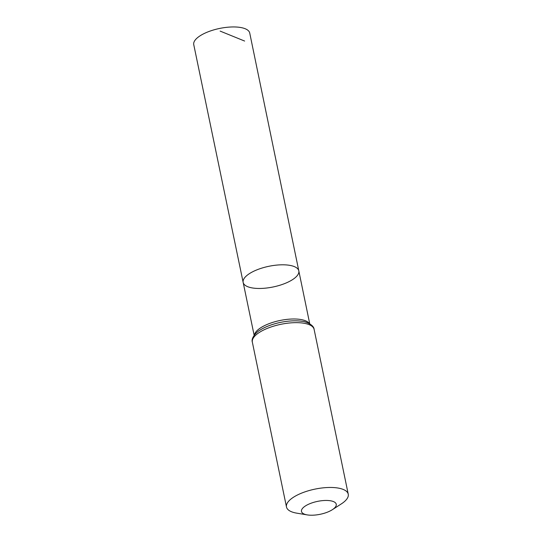 <?xml version="1.0" encoding="UTF-8"?>
<svg xmlns="http://www.w3.org/2000/svg" width="542" height="542" viewBox="0 0 542 542"><rect width="100%" height="100%" fill="white"/><g stroke="black" fill="none" stroke-linecap="round" stroke-linejoin="round"><path stroke-width="0.81" d="M243.155 282.402A28.421 10.555 -11.7 0 1 268.846 266.298A28.421 10.555 -11.7 0 1 298.811 270.871A28.421 10.555 -11.7 0 1 293.737 278.825A28.421 10.555 -11.7 0 1 263.527 288.317A28.421 10.555 -11.7 0 1 243.155 282.402A28.421 10.555 -11.7 0 1 268.846 266.298A28.421 10.555 -11.7 0 1 298.811 270.871L249.733 33.055A28.584 10.616 -11.7 0 0 229.246 27.1A28.584 10.616 -11.7 0 0 198.86 36.646A28.584 10.616 -11.7 0 0 193.751 44.647L254.157 335.329M333.066 509.202A17.744 6.585 -11.7 0 1 332.321 509.71A17.744 6.585 -11.7 0 1 307.26 514.9A17.744 6.585 -11.7 0 1 305.444 505.937A17.744 6.585 -11.7 0 1 329.475 500.632A17.744 6.585 -11.7 0 1 333.066 509.202M307.26 514.9L296.738 513.152A31.538 11.714 -11.7 0 1 286.481 506.987A31.538 11.714 -11.7 0 1 314.99 489.121A31.538 11.714 -11.7 0 1 348.249 494.196A31.538 11.714 -11.7 0 1 342.612 503.023A31.538 11.714 -11.7 0 1 341.284 503.924L332.321 509.71M244.625 41.05L220.133 31.097M254.394 335.017A28.38 10.542 -11.7 0 1 280.065 320.485A28.38 10.542 -11.7 0 1 309.394 323.621M252.348 342.178A31.538 11.714 -11.7 0 1 280.858 324.312A31.538 11.714 -11.7 0 1 314.116 329.387C313.865 324.563 304.97 321.372 302.28 321.359A29.959 11.125 -11.7 0 0 260.024 330.112C257.558 331.189 250.668 337.652 252.348 342.178L286.481 506.987M309.739 323.818L298.811 270.871M348.249 494.196L314.116 329.387"/></g></svg>
